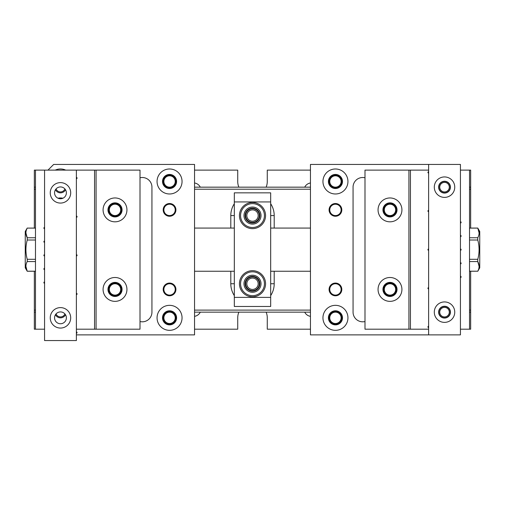 <?xml version="1.0" encoding="UTF-8"?>
<svg xmlns="http://www.w3.org/2000/svg" width="505" height="505" viewBox="0 0 505 505"><rect width="100%" height="100%" fill="white"/><g stroke="black" fill="none" stroke-linecap="round" stroke-linejoin="round"><path stroke-width="0.76" d="M50.247 317.834A10.226 10.226 0 0 1 60.474 307.608A10.226 10.226 0 0 1 70.7 317.834A10.226 10.226 0 0 1 60.474 328.061A10.226 10.226 0 0 1 50.247 317.834M50.247 192.847A10.226 10.226 0 0 1 60.474 182.621A10.226 10.226 0 0 1 70.7 192.847A10.226 10.226 0 0 1 60.474 203.073A10.226 10.226 0 0 1 50.247 192.847M44.566 170.122L76.381 170.122L76.381 340.559L44.566 340.559L44.566 170.122L35.476 170.122L35.476 329.197L44.566 329.197M66.382 192.847A5.908 5.908 0 0 0 57.52 187.727A5.908 5.908 0 0 0 57.52 197.966A5.908 5.908 0 0 0 66.382 192.847M66.382 317.834A5.908 5.908 0 0 0 57.52 312.715A5.908 5.908 0 0 0 57.52 322.954A5.908 5.908 0 0 0 66.382 317.834M96.076 329.197L140.011 329.197L140.011 170.122L96.076 170.122L96.076 329.197L76.381 329.197M76.381 170.122L94.561 170.122L94.561 329.197M96.076 170.122L94.561 170.122M58.012 198.219A11.931 11.931 0 0 1 62.936 198.219M65.517 314.76A5.681 5.681 0 0 1 55.43 314.76M65.517 189.773A5.681 5.681 0 0 1 55.43 189.773M56.042 188.939A4.772 4.772 0 0 0 64.905 188.939M56.042 313.927A4.772 4.772 0 0 0 64.905 313.927M122.059 209.891A7.045 7.045 0 0 1 111.491 215.989A7.045 7.045 0 0 1 111.491 203.793A7.045 7.045 0 0 1 122.059 209.891M126.944 209.891A11.931 11.931 0 0 0 109.048 199.557A11.931 11.931 0 0 0 109.048 220.224A11.931 11.931 0 0 0 126.944 209.891M122.059 289.428A7.045 7.045 0 0 1 111.491 295.526A7.045 7.045 0 0 1 111.491 283.33A7.045 7.045 0 0 1 122.059 289.428M126.944 289.428A11.931 11.931 0 0 0 109.048 279.095A11.931 11.931 0 0 0 109.048 299.762A11.931 11.931 0 0 0 126.944 289.428M47.975 170.122L53.656 164.441L194.551 164.441L194.551 334.878L76.381 334.878M180.014 188.327L179.78 188.668A12.499 12.499 0 0 1 158.463 187.248A12.499 12.499 0 0 1 169.554 168.986A12.499 12.499 0 0 1 179.78 188.668M179.78 310.651L180.014 310.992A12.499 12.499 0 0 1 174.263 329.411A12.499 12.499 0 0 1 157.289 320.233A12.499 12.499 0 0 1 180.014 310.992L179.78 310.651M55.266 170.122A12.499 12.499 0 0 1 65.682 170.122M169.554 203.528A6.363 6.363 0 0 1 175.065 213.072A6.363 6.363 0 0 1 164.043 213.072A6.363 6.363 0 0 1 169.554 203.528M169.554 283.065A6.363 6.363 0 0 1 175.065 292.61A6.363 6.363 0 0 1 164.043 292.61A6.363 6.363 0 0 1 169.554 283.065M115.014 203.528A6.363 6.363 0 0 1 120.525 213.072A6.363 6.363 0 0 1 109.503 213.072A6.363 6.363 0 0 1 115.014 203.528M115.014 283.065A6.363 6.363 0 0 1 120.525 292.61A6.363 6.363 0 0 1 109.503 292.61A6.363 6.363 0 0 1 115.014 283.065M140.011 321.54A9.658 9.658 0 0 0 151.942 312.153L151.942 187.166A9.658 9.658 0 0 0 140.011 177.779M115.014 283.747A5.681 5.681 0 0 0 110.096 292.269A5.681 5.681 0 0 0 119.931 292.269A5.681 5.681 0 0 0 115.014 283.747M115.014 204.209A5.681 5.681 0 0 0 110.096 212.731A5.681 5.681 0 0 0 119.931 212.731A5.681 5.681 0 0 0 115.014 204.209M169.554 283.747A5.681 5.681 0 0 0 164.636 292.269A5.681 5.681 0 0 0 174.471 292.269A5.681 5.681 0 0 0 169.554 283.747M169.554 204.209A5.681 5.681 0 0 0 164.636 212.731A5.681 5.681 0 0 0 174.471 212.731A5.681 5.681 0 0 0 169.554 204.209M169.554 324.879A7.045 7.045 0 0 0 175.652 314.312A7.045 7.045 0 0 0 163.456 314.312A7.045 7.045 0 0 0 169.554 324.879M169.554 188.529A7.045 7.045 0 0 0 175.652 177.962A7.045 7.045 0 0 0 163.456 177.962A7.045 7.045 0 0 0 169.554 188.529M454.752 187.166A10.226 10.226 0 0 1 444.526 197.392A10.226 10.226 0 0 1 434.3 187.166A10.226 10.226 0 0 1 444.526 176.939A10.226 10.226 0 0 1 454.752 187.166M454.752 312.153A10.226 10.226 0 0 1 444.526 322.379A10.226 10.226 0 0 1 434.3 312.153A10.226 10.226 0 0 1 444.526 301.927A10.226 10.226 0 0 1 454.752 312.153M460.434 334.878L428.619 334.878L428.619 164.441L460.434 164.441L460.434 334.878M438.618 312.153A5.908 5.908 0 0 0 447.481 317.273A5.908 5.908 0 0 0 447.481 307.034A5.908 5.908 0 0 0 438.618 312.153M438.618 187.166A5.908 5.908 0 0 0 447.481 192.285A5.908 5.908 0 0 0 447.481 182.046A5.908 5.908 0 0 0 438.618 187.166M408.924 170.122L364.989 170.122L364.989 329.197L408.924 329.197L408.924 170.122L428.619 170.122M460.434 170.122L469.524 170.122L469.524 329.197L460.434 329.197M428.619 329.197L410.439 329.197L410.439 170.122M408.924 329.197L410.439 329.197M438.845 187.166A5.681 5.681 0 0 1 447.367 182.248A5.681 5.681 0 0 1 447.367 192.083A5.681 5.681 0 0 1 438.845 187.166M438.845 312.153A5.681 5.681 0 0 1 447.367 307.236A5.681 5.681 0 0 1 447.367 317.071A5.681 5.681 0 0 1 438.845 312.153M439.754 312.153A4.772 4.772 0 0 0 446.912 316.288A4.772 4.772 0 0 0 446.912 308.018A4.772 4.772 0 0 0 439.754 312.153M439.754 187.166A4.772 4.772 0 0 0 446.912 191.3A4.772 4.772 0 0 0 446.912 183.031A4.772 4.772 0 0 0 439.754 187.166M382.941 289.428A7.045 7.045 0 0 1 393.509 283.33A7.045 7.045 0 0 1 393.509 295.526A7.045 7.045 0 0 1 382.941 289.428M378.056 289.428A11.931 11.931 0 0 0 395.952 299.762A11.931 11.931 0 0 0 395.952 279.095A11.931 11.931 0 0 0 378.056 289.428M382.941 209.891A7.045 7.045 0 0 1 393.509 203.793A7.045 7.045 0 0 1 393.509 215.989A7.045 7.045 0 0 1 382.941 209.891M378.056 209.891A11.931 11.931 0 0 0 395.952 220.224A11.931 11.931 0 0 0 395.952 199.557A11.931 11.931 0 0 0 378.056 209.891M428.619 334.878L310.449 334.878L310.449 164.441L428.619 164.441M324.986 310.992L325.22 310.651A12.499 12.499 0 0 1 346.537 312.071A12.499 12.499 0 0 1 335.446 330.333A12.499 12.499 0 0 1 325.22 310.651M325.22 188.668L324.986 188.327A12.499 12.499 0 0 1 330.737 169.907A12.499 12.499 0 0 1 347.711 179.086A12.499 12.499 0 0 1 324.986 188.327L325.22 188.668M335.446 295.791A6.363 6.363 0 0 1 329.935 286.247A6.363 6.363 0 0 1 340.957 286.247A6.363 6.363 0 0 1 335.446 295.791M335.446 216.254A6.363 6.363 0 0 1 329.935 206.709A6.363 6.363 0 0 1 340.957 206.709A6.363 6.363 0 0 1 335.446 216.254M389.986 295.791A6.363 6.363 0 0 1 384.475 286.247A6.363 6.363 0 0 1 395.497 286.247A6.363 6.363 0 0 1 389.986 295.791M389.986 216.254A6.363 6.363 0 0 1 384.475 206.709A6.363 6.363 0 0 1 395.497 206.709A6.363 6.363 0 0 1 389.986 216.254M364.989 177.779A9.658 9.658 0 0 0 353.058 187.166L353.058 312.153A9.658 9.658 0 0 0 364.989 321.54M389.986 215.572A5.681 5.681 0 0 0 394.904 207.05A5.681 5.681 0 0 0 385.069 207.05A5.681 5.681 0 0 0 389.986 215.572M389.986 295.109A5.681 5.681 0 0 0 394.904 286.587A5.681 5.681 0 0 0 385.069 286.587A5.681 5.681 0 0 0 389.986 295.109M335.446 215.572A5.681 5.681 0 0 0 340.364 207.05A5.681 5.681 0 0 0 330.529 207.05A5.681 5.681 0 0 0 335.446 215.572M335.446 295.109A5.681 5.681 0 0 0 340.364 286.587A5.681 5.681 0 0 0 330.529 286.587A5.681 5.681 0 0 0 335.446 295.109M335.446 174.44A7.045 7.045 0 0 0 329.348 185.007A7.045 7.045 0 0 0 341.544 185.007A7.045 7.045 0 0 0 335.446 174.44M335.446 310.79A7.045 7.045 0 0 0 329.348 321.357A7.045 7.045 0 0 0 341.544 321.357A7.045 7.045 0 0 0 335.446 310.79M469.524 237.754L477.78 237.754C479.51 234.56 479.51 231.34 477.78 228.108L469.524 228.108M479.094 232.931L477.78 228.071L469.524 228.071M469.524 259.299L477.78 259.299C479.51 252.872 479.51 246.446 477.78 240.02L469.524 240.02M477.78 240.02L477.78 237.754M469.524 271.21L477.78 271.21C479.51 268.016 479.51 264.797 477.78 261.565L469.524 261.565M479.094 266.387L477.78 261.565L477.78 259.299M469.524 271.248L477.78 271.21M477.78 228.071L479.75 231.479L479.75 267.839L477.78 271.248M35.476 228.071L27.219 228.108C25.49 231.303 25.49 234.522 27.219 237.754L35.476 237.754M35.476 228.108L27.219 228.108M25.906 232.931L27.219 237.754L27.219 240.02C25.49 246.446 25.49 252.872 27.219 259.299L35.476 259.299M35.476 240.02L27.219 240.02M27.219 259.299L27.219 261.565C25.49 264.759 25.49 267.978 27.219 271.21L35.476 271.21M35.476 261.565L27.219 261.565M25.906 266.387L27.219 271.248L35.476 271.248M27.219 271.248L25.25 267.839L25.25 231.479L27.219 228.071M169.554 324.197A6.363 6.363 0 0 1 163.191 317.834A6.363 6.363 0 0 1 169.554 311.471A6.363 6.363 0 0 1 175.917 317.834A6.363 6.363 0 0 1 169.554 324.197M169.554 187.847A6.363 6.363 0 0 1 163.191 181.484A6.363 6.363 0 0 1 169.554 175.121A6.363 6.363 0 0 1 175.917 181.484A6.363 6.363 0 0 1 169.554 187.847M169.554 312.153A5.681 5.681 0 0 0 164.636 320.675A5.681 5.681 0 0 0 174.471 320.675A5.681 5.681 0 0 0 169.554 312.153M169.554 175.803A5.681 5.681 0 0 0 164.636 184.325A5.681 5.681 0 0 0 174.471 184.325A5.681 5.681 0 0 0 169.554 175.803M335.446 175.121A6.363 6.363 0 0 1 341.809 181.484A6.363 6.363 0 0 1 335.446 187.847A6.363 6.363 0 0 1 329.083 181.484A6.363 6.363 0 0 1 335.446 175.121M335.446 311.471A6.363 6.363 0 0 1 341.809 317.834A6.363 6.363 0 0 1 335.446 324.197A6.363 6.363 0 0 1 329.083 317.834A6.363 6.363 0 0 1 335.446 311.471M335.446 187.166A5.681 5.681 0 0 0 340.364 178.644A5.681 5.681 0 0 0 330.529 178.644A5.681 5.681 0 0 0 335.446 187.166M335.446 323.516A5.681 5.681 0 0 0 340.364 314.994A5.681 5.681 0 0 0 330.529 314.994A5.681 5.681 0 0 0 335.446 323.516M234.32 297.382L270.68 297.382L270.68 306.472L234.32 306.472L234.32 192.847L270.68 192.847L270.68 201.937L234.32 201.937M265.567 215.572A13.067 13.067 0 0 1 245.967 226.89A13.067 13.067 0 0 1 245.967 204.254A13.067 13.067 0 0 1 265.567 215.572M265.567 283.747A13.067 13.067 0 0 1 245.967 295.065A13.067 13.067 0 0 1 245.967 272.429A13.067 13.067 0 0 1 265.567 283.747M270.68 297.382L270.68 201.937M245.114 283.747A7.386 7.386 0 0 0 256.193 290.141A7.386 7.386 0 0 0 256.193 277.352A7.386 7.386 0 0 0 245.114 283.747M243.978 283.747A8.522 8.522 0 0 1 256.761 276.368A8.522 8.522 0 0 1 256.761 291.126A8.522 8.522 0 0 1 243.978 283.747M240.569 283.747A11.931 11.931 0 0 0 252.5 295.677A11.931 11.931 0 0 0 264.431 283.747A11.931 11.931 0 0 0 252.5 271.816A11.931 11.931 0 0 0 240.569 283.747M245.114 215.572A7.386 7.386 0 0 0 256.193 221.966A7.386 7.386 0 0 0 256.193 209.177A7.386 7.386 0 0 0 245.114 215.572M243.978 215.572A8.522 8.522 0 0 1 256.761 208.193A8.522 8.522 0 0 1 256.761 222.951A8.522 8.522 0 0 1 243.978 215.572M240.569 215.572A11.931 11.931 0 0 0 252.5 227.502A11.931 11.931 0 0 0 264.431 215.572A11.931 11.931 0 0 0 252.5 203.641A11.931 11.931 0 0 0 240.569 215.572M310.449 170.122L267.271 170.122L267.271 181.484A14.771 14.771 0 0 1 266.135 187.166M238.865 187.166A14.771 14.771 0 0 1 237.729 181.484L237.729 170.122L194.551 170.122M34.34 228.071L34.34 170.122L35.476 170.122M469.524 170.122L470.66 170.122L470.66 228.071M194.551 329.197L237.729 329.197L237.729 317.834A14.771 14.771 0 0 1 238.865 312.153M266.135 312.153A14.771 14.771 0 0 1 267.271 317.834L267.271 329.197L310.449 329.197M469.524 329.197L470.66 329.197L470.66 312.153L469.524 312.153M310.449 312.153L194.551 312.153M35.476 312.153L34.34 312.153L34.34 329.197L35.476 329.197M230.798 228.071L230.798 215.572A21.702 21.702 0 0 1 234.32 203.717M270.68 203.717A21.702 21.702 0 0 1 274.202 215.572L274.202 228.071M274.202 271.248L274.202 283.747A21.702 21.702 0 0 1 270.68 295.602M234.32 295.602A21.702 21.702 0 0 1 230.798 283.747L230.798 271.248M34.34 312.153L34.34 271.248M34.34 310.108L35.476 310.108M194.551 310.108L310.449 310.108M469.524 310.108L470.66 310.108L470.66 312.153M470.66 271.248L470.66 310.108M470.66 189.211L469.524 189.211M310.449 189.211L194.551 189.211M35.476 189.211L34.34 189.211M34.34 187.166L35.476 187.166M194.551 187.166L310.449 187.166M469.524 187.166L470.66 187.166M200.283 312.153A7.67 7.67 0 0 1 194.551 316.332M310.449 316.332A7.67 7.67 0 0 1 304.717 312.153M304.717 187.166A7.67 7.67 0 0 1 310.449 182.987M194.551 182.987A7.67 7.67 0 0 1 200.283 187.166M245.682 215.572A6.817 6.817 0 0 1 255.909 209.67A6.817 6.817 0 0 1 255.909 221.474A6.817 6.817 0 0 1 245.682 215.572M245.682 283.747A6.817 6.817 0 0 1 255.909 277.845A6.817 6.817 0 0 1 255.909 289.649A6.817 6.817 0 0 1 245.682 283.747M246.819 283.747A5.681 5.681 0 0 0 255.341 288.664A5.681 5.681 0 0 0 255.341 278.829A5.681 5.681 0 0 0 246.819 283.747M246.819 215.572A5.681 5.681 0 0 0 255.341 220.489A5.681 5.681 0 0 0 255.341 210.654A5.681 5.681 0 0 0 246.819 215.572M230.798 215.572L234.32 215.572M234.32 283.747L230.798 283.747M270.68 283.747L274.202 283.747M274.202 215.572L270.68 215.572M77.063 255.113L76.381 254.432M77.063 255.568L76.381 256.25M43.884 255.568L44.566 256.25M43.884 255.113L44.566 254.432M43.884 269.203L44.566 269.885M43.884 268.748L44.566 268.067M43.884 282.838L44.566 283.52M43.884 282.383L44.566 281.702M43.884 241.933L44.566 242.615M43.884 241.478L44.566 240.797M43.884 228.298L44.566 228.98M43.884 227.843L44.566 227.162M77.063 216.481L76.381 215.799M77.063 216.935L76.381 217.617M77.063 293.746L76.381 293.064M77.063 294.2L76.381 294.882M77.063 177.848L76.381 177.167M77.063 178.303L76.381 178.985M77.063 332.378L76.381 331.697M77.063 332.833L76.381 333.515M427.937 249.887L428.619 250.568M427.937 249.432L428.619 248.75M461.115 249.432L460.434 248.75M461.115 249.887L460.434 250.568M461.115 235.797L460.434 235.115M461.115 236.252L460.434 236.933M461.115 222.162L460.434 221.48M461.115 222.617L460.434 223.298M461.115 263.067L460.434 262.385M461.115 263.522L460.434 264.203M461.115 276.702L460.434 276.02M461.115 277.157L460.434 277.838M427.937 288.519L428.619 289.201M427.937 288.065L428.619 287.383M427.937 211.254L428.619 211.936M427.937 210.8L428.619 210.118M427.937 327.152L428.619 327.833M427.937 326.697L428.619 326.015M427.937 172.622L428.619 173.303M427.937 172.167L428.619 171.485M310.449 228.071L270.68 228.071M310.449 271.248L270.68 271.248M194.551 271.248L234.32 271.248M194.551 228.071L234.32 228.071"/></g></svg>
